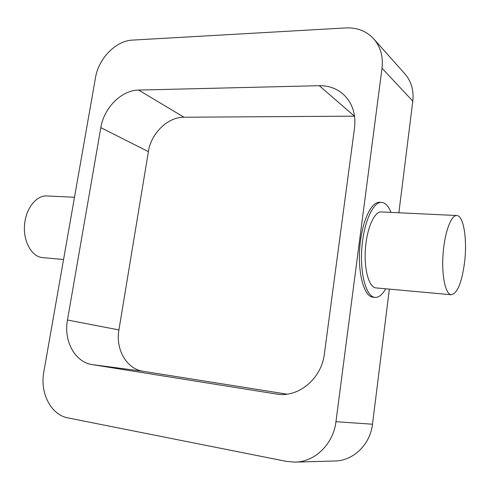 <?xml version="1.0" encoding="UTF-8"?>
<svg xmlns="http://www.w3.org/2000/svg" width="490" height="490" viewBox="0 0 490 490"><rect width="100%" height="100%" fill="white"/><g stroke="black" fill="none" stroke-linecap="round" stroke-linejoin="round"><path stroke-width="0.73" d="M390.989 212.391C388.46 206.027 385.324 202.695 381.575 202.388C372.994 201.672 363.525 222.938 361.791 248.749C359.948 274.553 366.391 296.922 374.991 297.399C378.746 297.614 382.31 294.747 385.691 288.794M374.991 297.399L372.964 297.203C364.327 296.726 357.847 274.375 359.691 248.608C361.418 222.821 370.918 201.586 379.542 202.303L381.575 202.388M456.784 215.533L381.245 211.925C374.336 211.337 366.777 228.42 365.399 249C363.929 269.58 369.05 287.538 375.977 287.906L451.29 294.753C457.44 293.43 461.88 282.534 464.606 262.07C467.362 239.42 463.595 215.416 456.784 215.533C451.039 214.988 444.491 232.885 443.04 254.384C441.508 275.876 445.533 294.502 451.29 294.753M74.492 197.268L46.832 195.945C36.18 195.247 25.578 208.801 24.5 225.376C23.281 241.938 31.911 256.827 42.557 257.605L63.559 259.51M70.83 218.105L69.513 225.608M354.558 116.154L183.971 117.226C167.721 117.012 151.11 133.304 148.39 151.624L118.917 329.935C115.377 349.235 126.567 369.013 143.172 371.304L286.95 394.156M138.597 90.068L319.278 85.695C328.551 85.548 336.557 88.408 343.3 94.276C352.286 102.759 356.034 113.907 354.552 127.719L324.368 353.939C321.593 378.354 299.029 397.39 277.579 394.217L92.347 364.627C74.915 362.214 63.473 340.875 67.467 320.013L100.824 127.639C103.917 107.922 121.532 90.142 138.597 90.068L183.971 117.226M382.01 68.239L335.95 421.694C333.378 443.995 314.923 461.966 295.041 462.125L286.485 461.402L68 417.915C50.88 414.883 39.764 392.9 43.818 371.916L95.483 77.745C98.539 58.531 115.812 40.725 132.514 40.1L345.848 27.924C357.173 27.434 366.477 31.091 373.76 38.888C380.565 46.807 383.315 56.595 382.01 68.239L412.801 101.118C413.946 90.423 411.318 81.358 404.936 73.929L373.76 38.888M295.041 462.125L334.805 461.004C353.302 460.839 370.269 444.504 372.492 424.218L389.348 289.125M398.872 212.77L412.801 101.118M354.423 116.154L319.278 85.695M148.39 151.624L100.824 127.639M118.917 329.935L67.467 320.013M143.172 371.304L92.347 364.627M279.024 394.364L276.139 394.015M372.492 424.218L335.95 421.694"/></g></svg>
